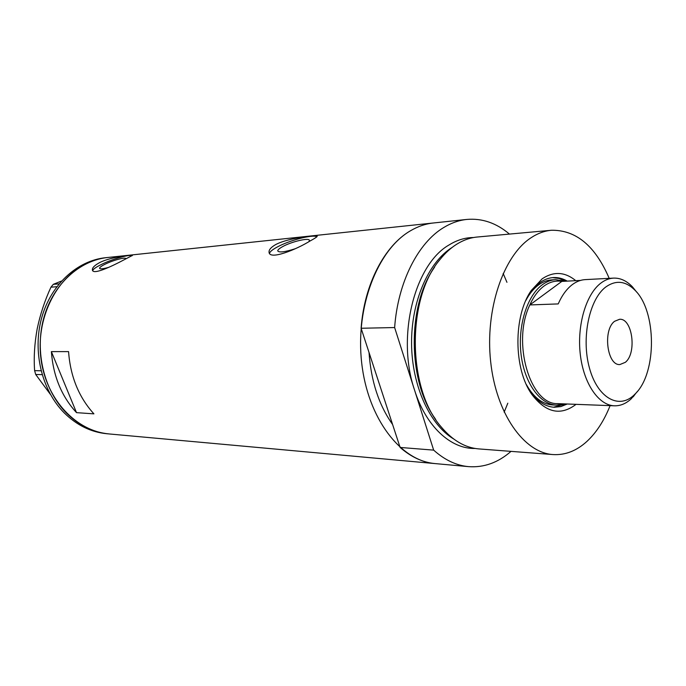<?xml version="1.0" encoding="UTF-8"?>
<svg xmlns="http://www.w3.org/2000/svg" width="686" height="686" viewBox="0 0 686 686"><rect width="100%" height="100%" fill="white"/><g stroke="black" fill="none" stroke-linecap="round" stroke-linejoin="round"><path stroke-width="1.03" d="M308.906 241.635L309.42 240.469C309.635 237.339 291.439 241.601 282.426 246.737C279.271 248.495 277.71 249.884 277.744 250.913C279.091 252.757 284.879 252.045 295.109 248.769M125.898 258.905L125.898 258.733C125.932 256.787 112.95 260.234 105.009 264.247C101.357 266.082 99.547 267.437 99.573 268.303C100.105 269.255 103.234 268.912 108.954 267.266M100.139 262.326C94.599 265.268 92.027 267.849 92.413 270.061C93.124 275.197 111.792 266.34 123.849 259.917L132.398 255.432C133.264 254.772 112.324 256.478 100.139 262.326M132.149 255.715C129.251 254.197 111.809 259.222 101.039 264.642C95.791 267.266 93.013 269.264 92.704 270.636M275.781 244.516C270.944 247.294 268.706 249.893 269.066 252.328C269.667 260.363 296.395 249.515 309.969 241.043C314.574 238.539 316.983 236.97 317.189 236.318C318.604 234.998 289.706 237.287 275.781 244.516M316.872 236.79C312.799 234.14 288.857 240.46 276.732 247.303C272.239 249.781 269.838 251.805 269.529 253.374M435.216 463.599L434.993 463.582C422.739 462.424 411.111 457.048 400.11 447.443L392.598 424.488C378.912 405.203 371.049 381.176 369.017 352.424C371.049 381.176 378.912 405.203 392.598 424.488L361.102 328.26L394.639 327.548C397.837 282.263 418.1 242.69 443.816 227.469C451.328 222.924 459.028 220.249 466.909 219.426L433.475 222.976C425.569 223.79 417.851 226.423 410.322 230.865C417.851 226.423 425.569 223.79 433.475 222.976M503.155 273.422L506.945 282.315M507.82 403.188L504.159 412.14M86.162 263.741C93.185 260.337 100.43 258.245 107.882 257.473C79.61 260.303 53.062 284.33 43.793 317.944C34.506 351.532 44.067 390.608 66.473 413.083C79.027 425.431 93.202 432.377 108.997 433.929C76.575 431.22 46.639 400.049 41.117 359.893C35.406 319.77 55.523 278.353 86.162 263.741M400.11 447.443L433.663 450.127C444.657 459.972 456.259 465.468 468.478 466.626L434.993 463.582C400.641 460.898 367.833 418.597 361.676 362.8C355.305 307.062 377.489 249.858 410.322 230.865C384.554 245.751 364.309 284.253 361.102 328.26M93.913 413.855C78.847 397.28 70.392 376.528 68.557 351.609L51.373 351.626C53.199 376.039 61.577 396.379 76.515 412.646L93.913 413.855M76.515 412.646L51.373 351.626M434.993 463.582L109.211 433.955M107.642 257.499L105.635 257.704C77.381 260.534 50.867 284.51 41.614 318.038C32.336 351.532 41.88 390.505 64.261 412.929C76.806 425.243 90.964 432.171 106.742 433.724L108.997 433.929M42.12 374.65L35.706 374.479L34.617 370.646C33.665 357.423 34.523 343.489 37.19 328.843C40.225 314.385 44.804 300.494 50.944 287.177L53.311 284.33L61.491 281.046M50.378 394.364L35.706 374.479M34.617 370.646L41.066 370.783M56.809 286.722L50.944 287.177M53.311 284.33L59.065 283.858M576.043 404.346C560.608 416.068 545.91 412.8 531.942 394.536C513.531 369.205 513.197 315.98 531.281 290.47L542.163 278.816C553.671 271.15 564.878 271.767 575.777 280.668M567.228 281.123C562.812 278.516 558.233 277.333 553.516 277.556C548.817 277.813 544.281 279.502 539.899 282.632L529.652 293.617L526.805 298.376M527.448 386.844L530.269 391.423C537.335 401.473 545.353 406.747 554.331 407.261L560.891 406.575L567.236 404.003M551.947 279.888C547.385 280.128 542.978 281.775 538.724 284.81C533.751 288.437 529.429 293.711 525.768 300.64M526.376 384.597C533.682 397.511 542.472 404.294 552.736 404.954L556.492 405.1C540.053 404.603 524.447 383.062 521.068 354.439C517.587 325.85 527.14 295.546 542.489 284.621C546.733 281.569 551.141 279.922 555.694 279.682L565.015 281.234M553.516 407.21L565.496 403.943M609.194 278.345C595.302 245.957 576.068 229.93 551.493 230.256L477.439 237.004C470.287 237.639 463.333 240.083 456.559 244.327C450.625 248.092 445.103 253.151 440.009 259.522C406.609 298.239 407.184 388.387 441.064 426.761C452.451 440.369 465.022 447.752 478.777 448.91L552.907 454.561C565.178 455.307 576.532 450.908 586.976 441.364C596.468 432.497 604.177 420.587 610.103 405.64M435.704 419.438C408.024 381.459 407.467 305.536 434.59 267.137M551.493 230.256C544.444 230.882 537.567 233.42 530.87 237.87C503.301 255.869 484.976 309.652 490.653 361.625C496.15 413.667 523.984 452.751 552.907 454.561M433.663 450.127L394.639 327.548M509.449 234.089C496.398 223.019 482.215 218.131 466.909 219.426M468.478 466.626C483.879 467.766 498.062 462.681 511.027 451.362M565.487 281.209L559.141 278.473L552.582 277.624M633.838 395.265L635.836 393.267C656.939 372.061 656.562 311.435 635.185 290.427C625.778 280.917 615.959 279.785 605.738 287.022C589.257 299.319 581.171 338.061 589.385 367.782C597.36 397.7 618.583 409.679 633.838 395.265M637.414 391.449L631.034 398.986C625.846 403.702 620.298 405.975 614.382 405.803C598.586 405.357 583.554 383.448 580.279 354.268C576.909 325.13 586.084 294.234 600.833 283.129C604.932 280.017 609.177 278.345 613.576 278.113C620.376 277.89 626.678 280.814 632.483 286.894L636.711 292.133M614.63 321.271C602.634 329.777 607.05 365.681 619.861 364.558L625.289 362.345C637.062 353.29 632.466 318.021 619.569 319.29L614.63 321.271M580.493 280.42L561.808 281.406C555.729 280.368 549.838 281.886 544.127 285.959C538.441 290.135 533.674 296.463 529.832 304.936C511.653 342.108 530.064 404.714 557.547 403.634L558.25 403.66M613.576 278.113L585.261 279.614C580.828 279.845 576.549 281.492 572.416 284.544C566.765 288.806 562.031 295.263 558.215 303.915L529.832 304.936L561.808 281.406M564.578 403.908L556.492 405.1M614.382 405.803L557.547 403.634M434.924 418.289C407.81 380.73 407.261 306.273 433.826 268.303M475.115 448.455C450.882 449.201 425.903 426.409 414.473 389.854C396.362 336.586 414.533 264.556 449.021 244.979C456.996 240.031 465.185 237.545 473.58 237.528M452.237 247.346L452.048 247.475C428.347 262.275 411.188 301.566 411.566 343.635C411.892 385.712 429.71 424.634 453.635 438.954M269.289 252.98L269.066 252.328M433.218 223.001L107.882 257.473M530.269 391.423L531.942 394.536M529.652 293.617L531.281 290.47M635.185 290.427L632.483 286.894M635.836 393.267L633.178 396.851M555.694 279.682L551.836 279.888"/></g></svg>
